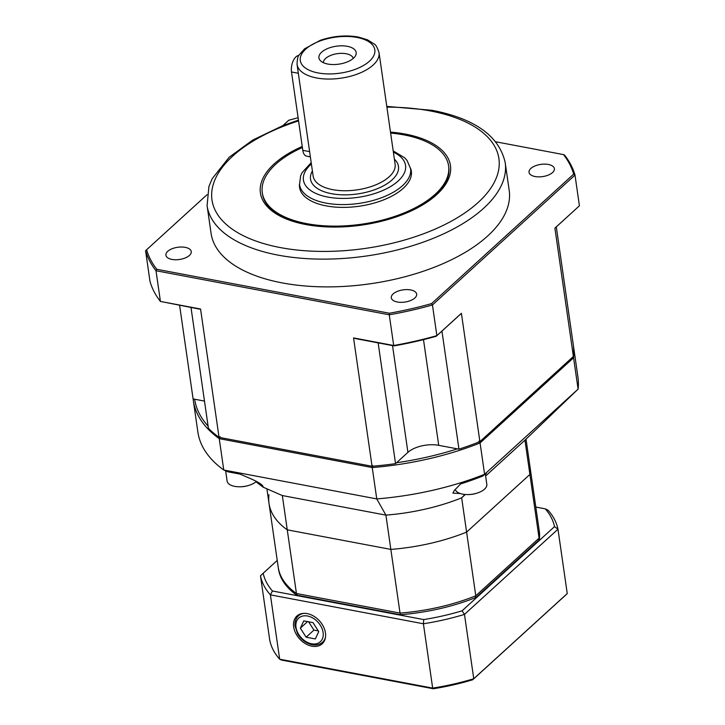 <?xml version="1.0" encoding="UTF-8"?>
<svg xmlns="http://www.w3.org/2000/svg" width="725" height="725" viewBox="0 0 725 725"><rect width="100%" height="100%" fill="white"/><g stroke="black" fill="none" stroke-linecap="round" stroke-linejoin="round"><path stroke-width="1.09" d="M526.024 439.142L529.866 465.822A131.778 63.483 171.8 0 1 529.903 474.449A131.778 63.483 -8.2 0 0 529.866 465.822L539.047 529.495A131.778 63.483 171.8 0 1 539.074 538.131L529.903 474.449L466.601 532.114L475.781 595.796A131.778 63.483 171.8 0 1 400.028 613.087L390.847 549.405L287.263 529.839L296.443 593.512A131.778 63.483 171.8 0 1 278.192 567.086L269.011 503.413A131.778 63.483 171.8 0 1 268.984 494.776M400.028 613.087L296.443 593.512M539.074 538.131L475.781 595.796M573.348 345.218A192.016 92.501 171.8 0 1 573.448 345.87A192.016 92.501 171.8 0 1 573.575 357.769L480.077 442.948A192.016 92.501 171.8 0 1 372.242 467.562L219.24 438.652A192.016 92.501 171.8 0 1 193.339 400.644L197.862 431.991A192.016 92.501 -8.2 0 0 223.762 469.999L376.755 498.909L385.908 515.122L390.847 549.405A131.778 63.483 -8.2 0 0 466.601 532.114A131.778 63.483 171.8 0 1 390.847 549.405L287.263 529.839A131.778 63.483 171.8 0 1 269.011 503.413A131.778 63.483 -8.2 0 0 287.263 529.839L282.324 495.547L385.908 515.122A131.778 63.483 -8.2 0 0 461.662 497.821L465.314 494.495M194.653 399.221A190.512 91.776 -8.2 0 0 208.084 426.046M396.493 462.758A190.512 91.776 -8.2 0 0 457.393 448.866M486.303 472.927L482.959 475.972A187.712 90.426 171.8 0 1 460.602 483.938L454.258 490.535L452.898 493.091L460.348 493.553M372.514 465.486L372.242 467.562L376.755 498.909A192.016 92.501 -8.2 0 0 484.599 474.295L578.097 389.117A192.016 92.501 -8.2 0 0 577.961 377.218L573.448 345.87M572.723 357.072L573.575 357.769L578.097 389.117L524.954 440.166L485.623 475.999M486.366 473.343L485.388 474.349M464.933 494.468L461.662 497.821L466.601 532.114L529.903 474.449L524.954 440.166M478.817 441.217L480.077 442.948L484.599 474.295L482.959 475.972M282.324 495.547L263.048 487.137L263.121 486.665C262.495 484.744 258.417 482.107 250.877 478.772L240.111 474.123L227.94 471.83L223.762 469.999L219.24 438.652L220.155 436.695M263.048 487.137L256.034 481.799M193.339 400.644A192.016 92.501 171.8 0 1 193.131 398.931M302.397 147.51A94.123 45.349 -8.2 0 0 272.962 166.931A94.123 45.349 -8.2 0 0 262.278 192.705L262.441 193.847A94.123 45.349 -8.2 0 0 302.379 223.844M418.923 207.051A94.123 45.349 -8.2 0 0 448.766 167.004L448.603 165.853A94.123 45.349 -8.2 0 0 390.621 133.074M390.485 132.077A96.008 46.255 171.8 0 1 405.112 134.034A96.008 46.255 171.8 0 1 419.476 206.743A96.008 46.255 171.8 0 1 301.772 223.708A96.008 46.255 171.8 0 1 302.243 146.468M185.21 247.352A12.805 6.162 -8.2 0 0 171.997 248.793A12.805 6.162 -8.2 0 0 165.916 255.209A12.805 6.162 -8.2 0 0 179.465 259.487A12.805 6.162 -8.2 0 0 191.255 251.557A12.805 6.162 -8.2 0 0 185.21 247.352M410.595 289.937A12.805 6.162 -8.2 0 0 397.382 291.377A12.805 6.162 -8.2 0 0 391.301 297.794A12.805 6.162 -8.2 0 0 404.858 302.071A12.805 6.162 -8.2 0 0 416.648 294.142A12.805 6.162 -8.2 0 0 410.595 289.937M548.327 164.457A12.805 6.162 -8.2 0 0 535.113 165.907A12.805 6.162 -8.2 0 0 529.033 172.323A12.805 6.162 -8.2 0 0 542.59 176.601A12.805 6.162 -8.2 0 0 554.38 168.671A12.805 6.162 -8.2 0 0 548.327 164.457M207.087 205.664L211.084 233.414A150.601 72.554 -8.2 0 0 282.233 282.913A150.601 72.554 -8.2 0 0 437.71 265.894A150.601 72.554 -8.2 0 0 509.204 190.458L505.207 162.699A150.601 72.554 171.8 0 1 433.713 238.144A150.601 72.554 171.8 0 1 278.237 255.155A150.601 72.554 171.8 0 1 207.087 205.664L208.927 186.443L212.198 178.694L229.163 157.252L252.771 140.043L282.822 125.633L298.446 120.133M556.302 226.907L573.312 344.973A192.016 92.501 171.8 0 1 573.384 356.464L554.897 228.13L579.42 205.782L574.998 175.087L432.444 304.953L436.876 335.648L461.399 313.3L479.896 441.643L573.384 356.464M479.896 441.643A192.016 92.501 171.8 0 1 458.961 449.156L438.716 445.331A22.593 10.884 171.8 0 0 407.912 452.364L395.542 463.628A192.016 92.501 171.8 0 1 372.052 466.257L353.555 337.913L393.693 345.499L389.271 314.804L156.002 270.733L160.424 301.428L200.562 309.013L219.05 437.347L372.052 466.257M219.05 437.347A192.016 92.501 171.8 0 1 208.401 428.276L191.001 307.518M179.61 305.361L193.095 398.922L204.486 401.079M200.562 309.013A184.449 30.332 -163.7 0 0 199.52 309.122L160.424 301.428A218.37 105.198 -8.2 0 1 150.002 281.445L145.58 250.75L146.604 249.763A217.237 104.654 -8.2 0 0 156.781 269.283L389.379 313.227A217.237 104.654 -8.2 0 0 431.556 303.603L573.692 174.118A217.237 104.654 -8.2 0 0 563.515 154.597L495.782 141.792M395.542 463.628L378.142 342.871M441.942 331.08L458.961 449.156M298.102 117.749A217.237 104.654 -8.2 0 0 288.731 120.278L282.877 125.615M207.033 194.708L146.604 249.763M563.515 154.597L564.576 155.105A218.37 105.198 171.8 0 1 574.998 175.087L573.692 174.118M431.556 303.603L432.444 304.953A218.37 105.198 171.8 0 1 389.271 314.804L389.379 313.227M394.083 345.888L393.693 345.499A218.37 105.198 -8.2 0 0 436.876 335.648L436.269 336.255A217.237 104.654 171.8 0 1 394.083 345.888L356.048 338.702A184.449 30.332 -163.7 0 0 353.555 337.913M156.781 269.283L156.002 270.733A218.37 105.198 171.8 0 1 145.58 250.75M461.399 313.3A184.449 3.371 136.6 0 0 459.505 315.085L436.269 336.255M579.42 205.782L555.16 227.94A184.449 3.371 136.6 0 0 554.897 228.13M353.229 58.435A15.062 7.259 -8.2 0 0 346.169 53.741A15.062 7.259 -8.2 0 0 330.854 55.354A15.062 7.259 -8.2 0 0 323.441 62.722M347.293 46.318A18.823 9.062 171.8 0 1 355.631 55.49A18.823 9.062 171.8 0 1 338.856 64.162A18.823 9.062 171.8 0 1 320.305 60.583A18.823 9.062 171.8 0 1 325.425 49.581A18.823 9.062 171.8 0 1 347.293 46.318M310.363 156.845L306.548 156.129A11.292 5.737 -79.3 0 1 302.805 150.347L291.504 71.974A11.292 5.737 -79.3 0 1 298.854 55.508M299.47 184.141A56.477 27.206 -8.2 0 0 299.543 187.34A56.477 27.206 -8.2 0 0 359.319 206.208A56.477 27.206 -8.2 0 0 411.338 171.227A56.477 27.206 -8.2 0 0 410.504 168.146M262.278 192.705A94.123 45.349 -8.2 0 0 361.911 224.161A94.123 45.349 -8.2 0 0 448.603 165.853M256.46 481.427A16.004 7.712 171.8 0 1 248.847 485.388L248.276 485.569A14.047 6.77 171.8 0 1 239.785 486.792L239.178 486.783A16.004 7.712 171.8 0 1 227.124 481.101L225.647 470.824M248.847 485.388A16.004 7.712 171.8 0 1 246.418 486.022A16.004 7.712 171.8 0 1 239.178 486.783M485.315 473.833L486.819 484.336A16.004 7.712 171.8 0 1 476.869 493.181L476.289 493.362A14.047 6.77 171.8 0 1 467.797 494.586L467.199 494.577A16.004 7.712 171.8 0 1 455.49 490.009A16.004 7.712 171.8 0 1 455.282 489.475M476.869 493.181A16.004 7.712 171.8 0 1 467.199 494.577M307.21 613.613A18.777 13.413 -132.3 0 0 297.223 615.752A18.777 13.413 -132.3 0 0 299.642 638.933A18.777 13.413 -132.3 0 0 322.498 643.501A18.777 13.413 -132.3 0 0 323.323 626.409A18.777 13.413 -132.3 0 0 307.21 613.613M567.249 593.558L557.978 529.223L464.48 614.392L473.751 678.727L567.249 593.558A1746.462 31.954 -43.4 0 1 565.563 595.18L472.718 679.76A148.716 71.648 171.8 0 1 433.342 688.75L281.409 660.04A1746.462 287.182 16.3 0 1 279.669 659.197L432.671 688.107L423.4 623.772L270.398 594.862L279.669 659.197A150.601 72.554 -8.2 0 1 269.754 640.184L260.483 575.849A150.601 72.554 171.8 0 0 270.398 594.862A1735.994 1468.197 -58.3 0 1 272.437 590.993L423.726 619.576A147.592 71.104 -8.2 0 0 462.079 610.822L554.525 526.604A147.592 71.104 -8.2 0 0 545.272 508.85L535.811 507.065M277.231 560.443L263.175 573.248A147.592 71.104 -8.2 0 0 272.437 590.993M278.318 567.902A131.778 63.483 -8.2 0 0 296.679 595.143L400.263 614.718A131.778 63.483 -8.2 0 0 476.017 597.427L539.309 539.763A131.778 63.483 -8.2 0 0 539.155 530.319M433.342 688.75A1746.462 287.182 -163.7 0 0 432.671 688.107A150.601 72.554 -8.2 0 0 473.751 678.727A1746.462 31.954 136.6 0 0 472.718 679.76M462.079 610.822A1735.994 1214.493 -134.4 0 0 464.48 614.392A150.601 72.554 171.8 0 1 423.4 623.772A1735.994 1468.197 -58.3 0 0 423.726 619.576M545.272 508.85A1735.994 285.46 -163.7 0 1 548.055 510.21A150.601 72.554 171.8 0 1 557.978 529.223A1735.994 1214.493 45.6 0 0 554.525 526.604M263.175 573.248A1735.994 31.764 136.6 0 0 260.483 575.849M297.359 593.684L296.679 595.143M400.481 613.051L400.263 614.718M475.029 596.095L476.017 597.427M538.249 538.883L539.309 539.763M315.33 638.933L318.755 631.638L312.983 622.603L303.775 620.872L300.349 628.158L306.131 637.193L315.33 638.933M308.605 621.778L313.925 630.097L318.302 630.922M313.925 630.097L306.131 637.193M307.572 621.588L300.349 628.158M298.555 120.903A144.955 69.836 -8.2 0 0 237.718 232.671A144.955 69.836 -8.2 0 0 460.303 215.905A144.955 69.836 -8.2 0 0 430.433 110.97A144.955 69.836 -8.2 0 0 386.887 107.137M392.524 345.589L407.912 452.364M423.491 339.644L438.716 445.331M393.195 150.882L404.659 157.796L407.06 160.47L410.586 168.671A56.097 27.024 171.8 0 1 383.96 196.774A56.097 27.024 171.8 0 1 326.042 203.109A56.097 27.024 171.8 0 1 299.543 184.667L300.612 175.812L302.162 172.568L311.206 162.69M311.397 163.995A51.584 24.849 -8.2 0 0 322.833 195.913A51.584 24.849 -8.2 0 0 391.418 186.026A51.584 24.849 -8.2 0 0 393.376 152.187M297.042 64.362L313.127 176.048A41.416 19.956 -8.2 0 0 356.972 189.887A41.416 19.956 -8.2 0 0 395.116 164.231L379.021 52.544A41.416 19.956 171.8 0 1 340.877 78.2A41.416 19.956 171.8 0 1 297.042 64.362C297.277 58.852 297.993 55.698 299.189 54.919L304.536 48.847L320.35 40.292C333.21 36.005 345.825 34.909 358.204 37.011L367.448 39.784L374.29 44.098C375.659 44.506 377.236 47.324 379.021 52.544M394.391 159.174A44.424 21.406 171.8 0 1 357.552 193.938A44.424 21.406 171.8 0 1 312.403 170.991M357.035 37.446A37.646 18.134 -8.2 0 0 300.213 58.843A37.646 18.134 -8.2 0 0 355.422 69.274A37.646 18.134 -8.2 0 0 357.035 37.446M302.805 150.347L309.611 151.634M291.504 71.974L298.319 73.261M325.507 637.048A17.88 12.778 47.7 0 1 322.571 642.232C319.788 644.643 316.327 645.486 312.176 644.743C306.022 643.338 301.147 639.64 297.549 633.65L295.03 625.965C294.658 621.742 295.809 618.353 298.483 615.797A17.88 12.778 47.7 0 1 303.92 613.35M311.551 643.782A16.004 11.428 -132.3 0 0 320.287 625.177A16.004 11.428 -132.3 0 0 296.824 620.745A16.004 11.428 -132.3 0 0 311.551 643.782M269.011 503.413L266.909 488.822M505.207 162.699C499.298 136.101 474.957 118.637 432.191 110.318L386.778 106.394M299.543 184.667L300.368 190.385M410.586 168.671L411.41 174.381M322.571 642.232L324.619 640.374M298.483 615.797L300.531 613.93"/></g></svg>
